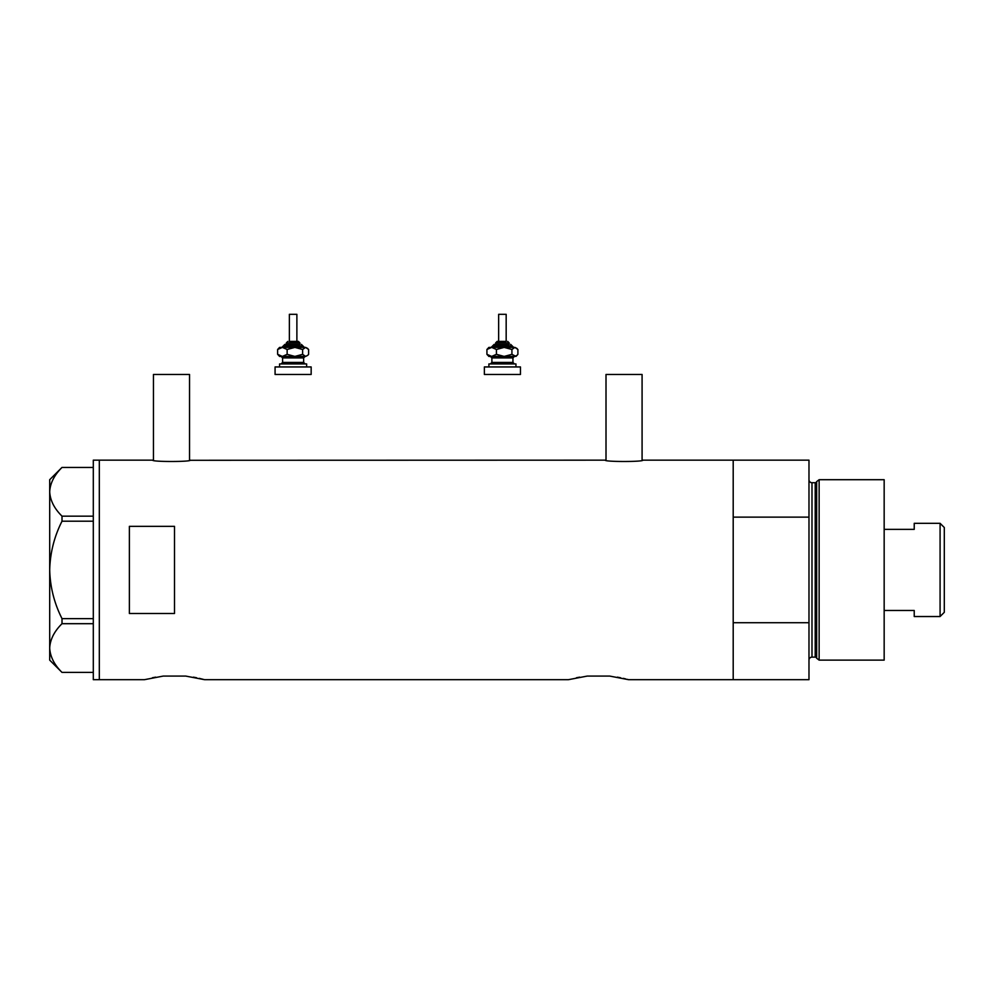 <?xml version="1.0" encoding="UTF-8"?>
<svg xmlns="http://www.w3.org/2000/svg" width="994" height="994" viewBox="0 0 994 994"><rect width="100%" height="100%" fill="white"/><g stroke="black" fill="none" stroke-linecap="round" stroke-linejoin="round"><path stroke-width="1.49" d="M190.276 460.16C191.444 461.924 151.523 461.924 152.691 460.16L153.449 460.284L153.449 374.465L189.531 374.465L189.531 460.284L605.259 460.16C604.091 461.924 644 461.924 642.845 460.16L642.087 460.284L642.087 374.465L606.005 374.465L606.005 460.284L605.259 460.16M642.845 460.16L733.199 460.16L733.199 517.128L808.979 517.128L808.979 460.16L733.199 460.16L733.199 679.685L733.199 622.716L808.979 622.716L808.979 679.685L628.556 679.685L609.67 676.069L587.305 676.069L609.67 676.069L587.305 676.069L568.419 679.685L204.565 679.685L185.679 676.069L163.302 676.069L185.679 676.069L163.302 676.069L144.428 679.685L99.313 679.685L99.313 460.16L99.313 679.685L93.299 679.685L93.299 460.16L152.691 460.16M174.497 526.348L129.382 526.348L129.382 613.497L174.497 613.497L174.497 526.348M617.373 677.15L620.579 677.771M623.375 678.368L625.599 678.902M627.239 679.324L628.556 679.685M576.433 677.759L579.651 677.15M193.383 677.15L196.588 677.771M199.372 678.368L204.565 679.685M152.43 677.759L155.66 677.15M93.299 521.204L62.013 521.204L62.013 516.159C54.272 508.543 50.172 500.417 49.7 491.794C50.122 483.283 54.223 475.169 62.013 467.441L93.299 467.441M62.013 516.159L93.299 516.159M61.976 467.441L49.7 479.704L49.7 660.128L62.013 672.404C54.272 664.787 50.172 656.674 49.7 648.051C50.122 639.54 54.223 631.414 62.013 623.685L62.013 618.641C54.235 603.234 50.135 587.007 49.7 569.922C50.147 552.788 54.248 536.549 62.013 521.204M62.013 672.404L93.299 672.404M93.299 623.685L62.013 623.685M62.013 618.641L93.299 618.641M816.658 658.239L816.658 481.605L819.131 479.704L819.131 660.128L816.658 658.239A1.503 1.503 0 0 0 815.204 657.121L811.986 657.121A3.007 3.007 0 0 0 808.979 660.128M816.658 481.605A1.503 1.503 0 0 1 815.204 482.711L811.986 482.711A3.007 3.007 0 0 1 808.979 479.704M819.131 479.704L884.163 479.704L884.163 660.128L819.131 660.128M808.979 622.716L808.979 517.128M940.088 523.316L944.3 527.516L944.3 612.316L940.088 616.529L940.088 523.316L914.231 523.316L914.231 529.367L884.163 529.367M940.088 616.529L914.231 616.529L914.231 610.478L884.163 610.478M289.366 341.389L298.386 341.389L296.883 341.389L296.883 314.315L289.366 314.315L289.366 341.389L296.597 341.389M299.89 344.396L299.89 342.893L286.359 342.893L286.359 344.396L284.856 344.396L299.368 344.396M279.587 366.948L279.587 363.941L306.649 363.941L306.649 366.948M275.077 366.948L311.159 366.948L311.159 374.465L275.077 374.465L275.077 366.948M305.146 356.424L303.642 357.927L282.594 357.927L281.091 356.424L304.226 356.424M279.587 356.424L282.383 356.424L277.624 354.324L279.587 356.424M302.623 349.49L305.618 347.403L294.883 347.403L287.142 349.49L282.383 347.403L277.624 349.49L279.587 347.403L294.883 347.403L302.623 349.49L302.623 354.324L305.618 356.424L307.767 355.305L305.618 356.424L294.883 356.424L287.142 354.324L282.383 356.424M307.767 348.521L305.618 347.403L308.612 349.49L308.612 354.324L307.767 355.305M302.623 354.324L294.883 356.424M277.624 349.49L277.624 354.324M287.142 349.49L287.142 354.324M506.17 341.389L506.17 314.315L498.653 314.315L498.653 341.389L497.149 341.389L505.884 341.389M509.176 344.396L509.176 342.893L495.646 342.893L495.646 344.396L494.142 344.396L508.667 344.396M488.886 366.948L488.886 363.941L515.948 363.941L515.948 366.948M484.376 366.948L520.458 366.948L520.458 374.465L484.376 374.465L484.376 366.948M514.445 356.424L512.941 357.927L491.893 357.927L490.39 356.424L513.525 356.424M488.886 356.424L491.67 356.424L486.923 354.324L488.886 356.424M512.829 347.403L504.169 347.403L511.922 349.49L511.922 354.324L515.948 356.424L517.066 355.305L514.917 356.424L504.169 356.424L496.428 354.324L491.67 356.424M504.169 347.403L496.428 349.49L491.67 347.403L486.923 349.49L488.886 347.403L514.917 347.403L517.899 349.49L517.899 354.324L517.066 355.305M511.922 354.324L504.169 356.424M511.922 349.49L514.917 347.403L517.066 348.521M486.923 349.49L486.923 354.324M496.428 349.49L496.428 354.324M815.204 657.121L815.204 482.711M811.986 482.711L811.986 657.121M304.4 347.403L302.897 345.9L283.352 345.9L284.856 344.396M282.594 357.927L282.594 362.437L303.642 362.437L305.146 363.941M513.687 347.403L512.183 345.9L492.639 345.9L494.142 344.396M491.893 357.927L491.893 362.437L512.941 362.437L514.445 363.941M286.359 342.893L287.862 341.389M303.642 357.927L303.642 362.437M282.594 362.437L281.091 363.941M302.897 345.9L301.393 344.396M283.352 345.9L281.849 347.403M299.89 342.893L298.386 341.389M495.646 342.893L497.149 341.389M512.941 357.927L512.941 362.437M491.893 362.437L490.39 363.941M512.183 345.9L510.68 344.396M492.639 345.9L491.135 347.403M509.176 342.893L507.673 341.389"/></g></svg>
